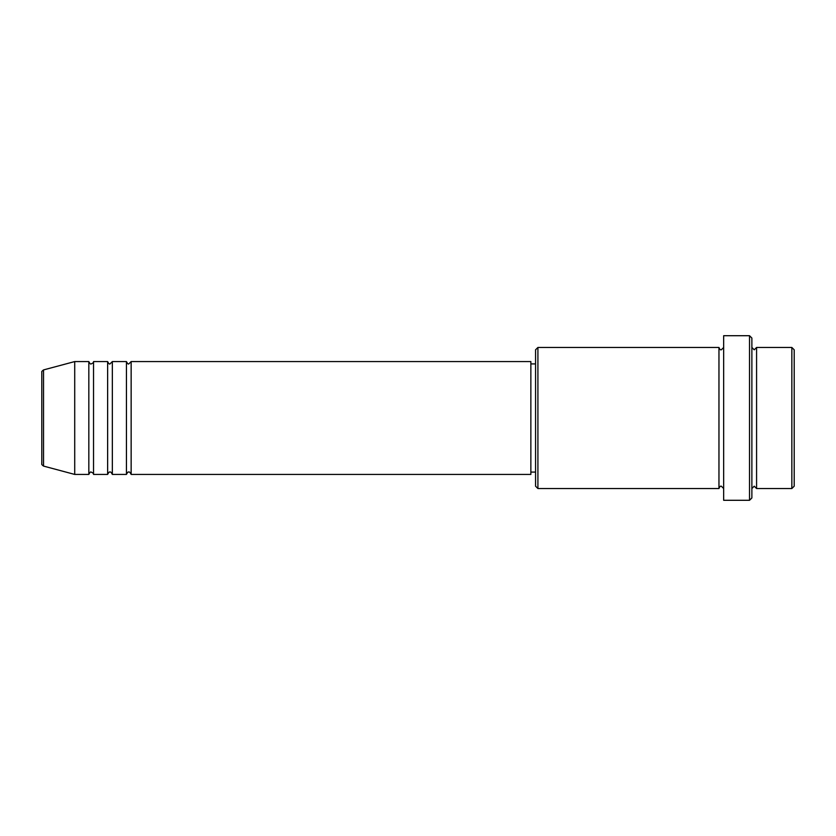<?xml version="1.0" encoding="UTF-8"?>
<svg xmlns="http://www.w3.org/2000/svg" width="836" height="836" viewBox="0 0 836 836"><rect width="100%" height="100%" fill="white"/><g stroke="black" fill="none" stroke-linecap="round" stroke-linejoin="round"><path stroke-width="0.63" stroke-dasharray="4.18 3.13" d="M41.8 372.198L41.8 463.802M131.147 474.43L131.147 361.57M126.445 474.43L126.445 361.57M112.337 474.43L112.337 361.57M107.635 474.43L107.635 361.57M93.527 474.43L93.527 361.57M88.825 474.43L88.825 361.57M794.2 486.186L794.2 349.814M791.849 347.462L791.849 488.537M535.562 349.814L535.562 486.186M537.914 488.537L537.914 347.462M751.877 497.942L751.877 338.058M749.526 335.706L749.526 500.294M756.58 488.537L756.58 347.462M718.96 488.537L718.96 347.462M723.662 500.294L723.662 335.706M530.86 474.43L530.86 361.57M74.718 474.43L74.718 361.57M751.877 418L751.877 488.537L751.877 418M723.662 418L723.662 488.537L723.662 418M535.562 418L535.562 363.921L535.562 418M43.545 466.08L43.545 369.92"/><path stroke-width="1.25" d="M41.8 463.802L41.8 372.198C41.455 371.738 42.04 370.985 43.545 369.92L43.545 466.08C42.04 465.015 41.455 464.262 41.8 463.802M131.147 361.57L131.147 474.43L530.86 474.43L530.86 361.57L131.147 361.57L128.796 363.921C128.221 364.391 127.438 363.608 126.445 361.57L126.445 474.43L112.337 474.43L112.337 361.57L126.445 361.57M107.635 361.57L107.635 474.43L93.527 474.43L93.527 361.57L107.635 361.57C108.628 363.608 109.411 364.391 109.986 363.921L112.337 361.57M88.825 361.57L88.825 474.43L74.718 474.43L74.718 361.57L88.825 361.57C89.818 363.608 90.602 364.391 91.176 363.921C93.193 362.981 93.977 362.197 93.527 361.57M791.849 347.462L794.2 349.814L794.2 486.186L791.849 488.537L791.849 347.462L756.58 347.462L756.58 488.537L791.849 488.537M537.914 488.537L535.562 486.186L535.562 349.814L537.914 347.462L537.914 488.537L718.96 488.537L718.96 347.462C719.65 349.333 720.433 350.117 721.311 349.814L723.662 347.462M749.526 335.706L751.877 338.058L751.877 497.942L749.526 500.294L749.526 335.706L723.662 335.706L723.662 500.294L749.526 500.294M751.877 347.462L754.229 349.814L756.58 347.462M530.86 472.079L535.562 472.079M43.545 466.08L74.718 474.43M43.545 369.92L74.718 361.57M537.914 347.462L718.96 347.462M530.86 363.921L535.562 363.921M718.96 488.537C719.65 486.667 720.433 485.883 721.311 486.186L723.662 488.537M756.58 488.537L754.229 486.186L751.877 488.537M93.527 474.43C93.977 473.803 93.193 473.019 91.176 472.079C90.602 471.608 89.818 472.392 88.825 474.43M112.337 474.43C111.345 472.392 110.561 471.608 109.986 472.079C109.411 471.608 108.628 472.392 107.635 474.43M131.147 474.43C130.155 472.392 129.371 471.608 128.796 472.079C128.221 471.608 127.438 472.392 126.445 474.43"/></g></svg>
